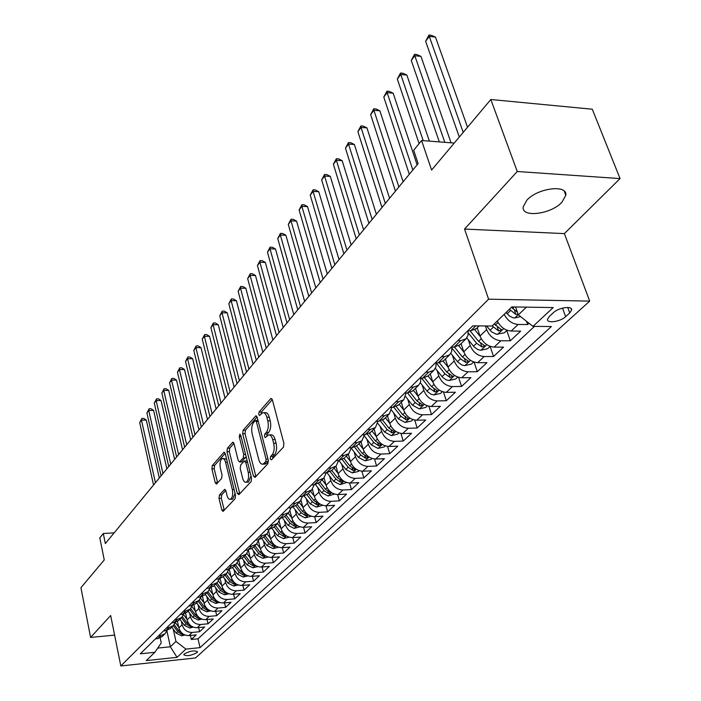 <?xml version="1.0" encoding="UTF-8"?>
<svg xmlns="http://www.w3.org/2000/svg" width="701" height="701" viewBox="0 0 701 701"><rect width="100%" height="100%" fill="white"/><g stroke="black" fill="none" stroke-linecap="round" stroke-linejoin="round"><path stroke-width="1.05" d="M270.271 458.997L271.48 459.865L283.432 447.115L283.923 443.444L272.374 399.859L271.042 398.457L270.63 398.738L259.046 412.004L258.722 414.519L259.633 415.5L262.647 412.74C264.461 412.39 265.863 413.905 266.853 417.279L267.791 420.854C268.798 425.744 268.29 429.599 266.284 432.421L264.785 434.085L264.452 436.609L265.39 437.617L268.387 434.944C270.244 434.594 271.681 436.145 272.707 439.606L273.653 443.242C274.669 448.184 274.161 452.049 272.119 454.835L270.604 456.474L270.271 458.997M561.904 202.274L565.803 195.29C567.836 184.188 537.562 187.956 526.819 200.241L523.183 206.988C521.465 217.993 550.907 214.322 561.904 202.274M197.042 652.605L197.559 651.781C194.58 650.151 190.146 650.878 184.267 653.945L183.767 654.76C186.738 656.381 191.163 655.663 197.042 652.605M219.422 494.967L219.01 498.323L221.814 509.96L223.041 511.432L235.072 498.718L235.51 495.292L225.249 453.626L224.04 452.224L212.307 465.508L211.904 468.846L215.233 482.665L216.425 484.093L221.63 478.433L222.051 475.05L220.368 468.137C219.544 463.177 220.219 459.944 222.375 458.463L223.969 458.945L225.293 461.188L232.329 489.622C233.17 494.617 232.504 497.85 230.331 499.314C228.903 499.55 227.79 498.245 227.001 495.388L225.888 490.814L224.662 489.368L219.422 494.967L221.726 494.853L221.314 498.201L224.25 510.267M517.259 171.508L464.553 229.061L564.375 233.608L620.061 178.58L517.259 171.508L490.823 99.507L431.588 170.054L421.59 140.524L413.678 150.294L418.129 163.578L105.343 543.564L103.292 533.522L99.787 537.851L104.256 559.924L80.939 587.701L90.595 637.437L114.605 635.132M464.553 229.061L488.597 299.187L120.817 665.95L110.662 615.522L90.595 637.437M253.403 476.128L255.068 477.381L267.817 463.782L268.29 460.189L257.162 417.218L255.874 415.807L243.116 430.239L242.677 433.744L253.403 476.128L255.926 476.47M251.098 481.613L238.883 494.661L237.28 493.39L226.975 451.654L227.396 448.237L232.785 442.226L234.011 443.628L238.235 460.539L239.497 461.977L243.282 457.928L243.72 454.441L239.269 436.741L239.83 434.121L240.697 435.102L251.554 478.108L251.098 481.613M490.823 99.507L592.284 109.216L620.061 178.58M190.4 635.43L191.303 639.478L196.254 634.852L188.858 635.579L192.17 632.451C187.106 632.416 183.758 629.848 182.12 624.731L181.34 621.217M198.646 627.57L199.583 631.732L204.648 626.992L197.191 627.71L200.582 624.512C195.474 624.46 192.083 621.857 190.409 616.696L189.603 613.121M207.075 619.526L208.057 623.794L213.235 618.948L205.717 619.658L209.187 616.381C204.026 616.319 200.6 613.682 198.9 608.468L198.068 604.84M215.706 611.29L216.732 615.68L222.033 610.711L214.445 611.403L217.993 608.047C212.797 607.977 209.327 605.305 207.592 600.047L206.742 596.358M224.548 602.86L225.608 607.364L231.041 602.282L223.382 602.956L227.019 599.521C221.77 599.434 218.256 596.735 216.495 591.416L215.61 587.666M233.591 594.22L234.704 598.856L240.259 593.642L232.539 594.308L236.263 590.785C230.971 590.68 227.413 587.946 225.608 582.584L224.706 578.763M242.861 585.361L244.018 590.128L249.714 584.792L241.924 585.44L245.744 581.83C240.39 581.707 236.798 578.938 234.958 573.523L234.029 569.633M252.36 576.292L253.56 581.19L259.405 575.723L251.545 576.353L255.453 572.656C250.055 572.515 246.419 569.711 244.544 564.235L243.58 560.283M262.086 566.986L263.348 572.034L269.333 566.426L261.403 567.039L265.416 563.245C259.966 563.087 256.277 560.239 254.367 554.71L253.368 550.688M272.067 557.444L273.372 562.64L279.515 556.892L271.515 557.479L275.633 553.588C270.13 553.413 266.398 550.53 264.443 544.949L263.41 540.848M282.293 547.647L283.668 553.01L289.969 547.104L281.89 547.674L286.113 543.687C280.558 543.485 276.781 540.567 274.783 534.924L273.723 530.745M292.79 537.597L294.227 543.126L300.694 537.062L292.536 537.614L296.873 533.514C291.265 533.303 287.436 530.342 285.403 524.637L284.299 520.379M303.559 527.283L305.058 532.979L311.7 526.758L303.472 527.283L307.923 523.077C302.254 522.841 298.381 519.835 296.304 514.07L295.156 509.732M314.609 516.681L316.186 522.56L323.003 516.173L314.696 516.681L319.279 512.352C313.549 512.089 309.623 509.049 307.494 503.222L306.311 498.797M325.956 505.789L327.612 511.861L334.622 505.298L326.237 505.78L330.933 501.338C325.15 501.049 321.172 497.964 318.999 492.076L317.772 487.554M337.61 494.591L339.354 500.873L346.557 494.126L338.092 494.573L342.92 490.008C337.085 489.692 333.045 486.564 330.828 480.614L329.549 475.997M349.589 483.068L351.42 489.57L358.824 482.638L350.281 483.059L355.249 478.362C349.352 478.021 345.26 474.849 342.982 468.829L341.659 464.115M361.891 471.203L363.828 477.951L371.442 470.827L362.811 471.212L367.929 466.375C361.97 466.016 357.825 462.791 355.495 456.702L354.119 451.891M374.544 458.997L376.586 466.007L384.428 458.673L375.718 459.024L380.976 454.046C374.956 453.652 370.75 450.375 368.367 444.224L366.938 439.308M387.565 446.414L389.721 453.705L397.791 446.16L388.994 446.476L394.418 441.35C388.328 440.929 384.069 437.599 381.624 431.378L380.135 426.348M400.954 433.455L403.241 441.052L411.548 433.271L402.672 433.551L408.254 428.276C402.102 427.82 397.782 424.438 395.276 418.147L393.725 413.003M414.729 420.083L417.165 428.013L425.726 420.004L416.762 420.241L422.51 414.799C416.298 414.309 411.908 410.882 409.34 404.512L407.728 399.246M428.924 406.291L431.518 414.58L440.333 406.326L431.281 406.519L437.214 400.911C430.94 400.376 426.48 396.897 423.851 390.457L422.16 385.059M443.531 392.043L446.309 400.735L455.405 392.218L446.257 392.367L452.382 386.584C446.038 386.014 441.507 382.474 438.808 375.955L437.038 370.417M458.594 377.331L461.556 386.453L470.941 377.664L461.705 377.769L468.023 371.793C461.617 371.188 457.017 367.587 454.248 360.997L452.399 355.319M474.113 362.119L477.293 371.714L486.985 362.645L477.661 362.697L484.181 356.529C477.696 355.88 473.035 352.217 470.187 345.549L468.25 339.713M490.122 346.382L493.548 356.502L503.546 347.135L494.126 347.135L500.873 340.765C494.319 340.064 489.578 336.34 486.652 329.593L485.425 325.956M506.779 330.513L510.328 340.791L520.659 331.117L511.152 331.047C505.141 330.486 500.523 327.139 497.281 320.997M188.858 635.579C183.82 635.553 180.481 632.985 178.851 627.894L177.432 621.437M197.191 627.71C192.1 627.667 188.727 625.073 187.071 619.938L185.59 613.322M205.717 619.658C200.582 619.596 197.165 616.976 195.474 611.78L193.94 604.998M214.445 611.403C209.266 611.333 205.814 608.678 204.087 603.438L202.484 596.446M223.382 602.956C218.151 602.878 214.664 600.187 212.902 594.895L211.229 587.666M232.539 594.308C227.264 594.211 223.724 591.486 221.937 586.141L220.175 578.649M241.924 585.44C236.596 585.326 233.021 582.566 231.19 577.168L229.332 569.378M251.545 576.353C246.165 576.222 242.537 573.427 240.68 567.976L238.708 559.845M261.403 567.039C255.97 566.89 252.307 564.06 250.406 558.548L248.426 550.495M271.515 557.479C266.029 557.313 262.323 554.447 260.378 548.883L258.441 541.119M281.89 547.674C276.352 547.49 272.593 544.581 270.612 538.964L268.702 531.411M292.536 537.614C286.946 537.404 283.143 534.46 281.119 528.782L279.217 521.378M303.472 527.283C297.829 527.056 293.973 524.068 291.905 518.328L289.995 511.02M314.696 516.681C308.992 516.427 305.093 513.395 302.981 507.594L301.053 500.339M326.237 505.78C320.471 505.5 316.519 502.433 314.363 496.571L312.401 489.307M338.092 494.573C332.274 494.275 328.261 491.164 326.053 485.232L324.046 477.924M350.281 483.059C344.401 482.735 340.335 479.572 338.084 473.578L336.016 466.191M362.811 471.212C356.879 470.862 352.752 467.655 350.447 461.591L348.327 454.125M375.718 459.024C369.716 458.638 365.536 455.387 363.171 449.262L360.997 441.709M388.994 446.476C382.93 446.064 378.698 442.76 376.271 436.565L374.045 428.977M402.672 433.551C396.547 433.104 392.245 429.757 389.765 423.492L387.46 415.772M416.762 420.241C410.567 419.759 406.203 416.35 403.662 410.015L401.287 402.216M431.281 406.519C425.025 406.002 420.6 402.54 417.998 396.135L415.544 388.249M446.257 392.367C439.939 391.815 435.444 388.293 432.771 381.808L430.248 373.843M461.705 377.769C455.326 377.173 450.761 373.598 448.009 367.035L445.415 358.982M477.661 362.697C471.203 362.058 466.568 358.421 463.747 351.788L461.065 343.639M494.126 347.135C487.607 346.452 482.893 342.754 480.001 336.033L477.232 327.796M553.378 312.681L549.304 316.458L547.534 319.244C546.57 323.731 560.45 321.741 565.637 316.659L569.755 312.918L571.604 310.052C572.647 305.505 558.557 307.529 553.378 312.681M488.597 299.187L589.699 301.115L195.483 657.985L120.817 665.95M191.303 639.478L198.024 638.813L200.013 647.645L551.38 326.535L532.979 326.377L518.337 314.854L515.568 306.968M200.013 647.645L185.923 649.1L177.046 657.345L146.272 660.596L154.842 652.307L140.314 653.805L472.825 325.851L492.093 326.018L511.844 306.907L553.194 307.581L532.979 326.377M476.505 328.506L470.765 330.776L467.847 330.749M155.447 638.874L157.681 638.655L162.317 636.42M167.162 630.462L165.112 633.678L160.879 635.509L158.636 635.728M163.473 630.953L165.743 630.734L170.413 628.49M175.355 622.374L173.278 625.678L169.011 627.518L166.742 627.728M171.701 622.838L173.988 622.628L178.694 620.367M183.741 614.094L181.629 617.493L177.335 619.333L175.048 619.544M180.122 614.532L182.426 614.321L187.176 612.061M192.328 605.603L190.19 609.099L185.861 610.948L183.548 611.158M188.753 606.023L191.075 605.822L195.859 603.543M201.126 596.91L198.961 600.503L194.598 602.361L192.267 602.562M197.594 597.305L199.943 597.103L204.762 594.825M210.142 587.999L207.943 591.697L203.544 593.554L201.196 593.756M206.655 588.367L209.021 588.174L213.884 585.887M219.387 578.86L217.161 582.671L212.718 584.538L210.344 584.73M215.952 579.201L218.335 579.008L223.233 576.721M228.859 569.484L226.598 573.418L222.129 575.284L219.728 575.468M225.477 569.808L227.886 569.615L232.828 567.319M238.568 559.871L236.29 563.928L231.777 565.795L229.358 565.979M235.256 560.16L237.692 559.985L242.669 557.672M248.531 549.996L246.226 554.184L241.679 556.059L239.234 556.235M245.289 550.267L247.742 550.092L252.763 547.779M258.757 539.866L256.426 544.186L251.843 546.061L249.372 546.237M255.585 540.103L258.073 539.936L263.129 537.623M269.254 529.457L266.897 533.925L262.279 535.801L259.791 535.967M266.17 529.667L268.676 529.509L273.776 527.187M280.032 518.758L277.657 523.384L272.996 525.259L270.481 525.417M277.035 518.95L279.568 518.801L284.711 516.471M291.108 507.761L288.707 512.554L284.01 514.429L281.469 514.578M288.207 507.936L290.766 507.787L295.945 505.456M302.481 496.457L300.072 501.417L295.331 503.3L292.764 503.441M299.695 496.606L302.271 496.466L307.494 494.135M314.179 484.82L311.743 489.973L306.968 491.848L304.374 491.988M311.507 484.952L314.109 484.829L319.376 482.498M326.202 472.851L323.757 478.196L318.946 480.08L316.326 480.203M323.66 472.965L326.298 472.851L331.599 470.511M338.565 460.531L336.121 466.086L331.266 467.961L328.62 468.075M336.173 460.627L338.837 460.513L344.182 458.182M351.289 447.834L348.853 453.608L343.954 455.484L341.282 455.589M349.063 447.913L351.744 447.816L357.142 445.485M364.389 434.76L361.961 440.763L357.019 442.638L354.32 442.725M362.338 434.822L365.046 434.734L370.487 432.412M377.883 421.275L375.464 427.531L370.487 429.389L367.753 429.476M376.016 421.327L378.759 421.257L384.236 418.926M391.78 407.377L389.379 413.888L384.367 415.746L381.607 415.807M390.133 407.412L392.902 407.351L398.422 405.029M406.098 393.024L403.741 399.815L398.676 401.664L395.899 401.717M404.687 393.051L407.483 393.007L413.055 390.694M420.863 378.216L420.539 382.22L418.558 385.296L413.45 387.136L410.637 387.18M419.715 378.225L422.545 378.198L428.153 375.894M436.101 362.916L435.873 367.105L433.849 370.312L428.705 372.143L425.866 372.17M435.233 362.925L438.09 362.908L443.742 360.612M451.821 347.109L451.698 351.49L449.639 354.829L444.452 356.651L441.586 356.66M451.269 347.109L454.16 347.109L459.856 344.822M468.04 330.749L468.049 335.35L465.963 338.837L460.741 340.642L457.841 340.633M526.512 321.295L527.669 324.554L518.118 324.467C512.089 323.888 507.436 320.515 504.159 314.337M510.328 340.791L500.873 340.765M493.548 356.502L484.181 356.529M477.293 371.714L468.023 371.793M461.556 386.453L452.382 386.584M446.309 400.735L437.214 400.911M431.518 414.58L422.51 414.799M417.165 428.013L408.254 428.276M403.241 441.052L394.418 441.35M389.721 453.705L380.976 454.046M376.586 466.007L367.929 466.375M363.828 477.951L355.249 478.362M351.42 489.57L342.92 490.008M339.354 500.873L330.933 501.338M327.612 511.861L319.279 512.352M316.186 522.56L307.923 523.077M305.058 532.979L296.873 533.514M294.227 543.126L286.113 543.687M283.668 553.01L275.633 553.588M273.372 562.64L265.416 563.245M263.348 572.034L255.453 572.656M253.56 581.19L245.744 581.83M244.018 590.128L236.263 590.785M234.704 598.856L227.019 599.521M225.608 607.364L217.993 608.047M216.732 615.68L209.187 616.381M208.057 623.794L200.582 624.512M199.583 631.732L192.17 632.451M198.024 638.813L534.486 326.394M527.669 324.554L529.036 323.275M166.952 631.058L170.361 646.786L175.951 641.45L173.252 629.13M518.337 314.854L526.416 307.143M564.375 233.608L589.699 301.115M114.158 532.856L103.292 533.522M454.248 143.065L421.59 140.524M157.743 648.074L170.361 646.786L177.046 657.345M160.196 637.963L161.256 642.922L154.842 652.307M175.951 641.45L185.923 649.1M272.628 458.647L273.022 456.377L274.547 454.747C276.588 451.961 277.097 448.097 276.08 443.155L273.653 443.242M269.421 434.909L270.805 434.865C272.663 434.515 274.1 436.075 275.134 439.527L276.08 443.155M263.699 412.714L265.057 412.687C266.871 412.337 268.273 413.853 269.272 417.218L270.209 420.793C271.208 425.673 270.709 429.529 268.693 432.351L267.195 434.015L266.792 436.18M272.286 399.579L261.438 411.951L261.035 414.028M257.083 416.929L245.481 430.177L245.035 433.674L255.786 476.023M265.74 461.687L266.065 459.173L256.338 421.511L255.436 420.521L253.622 422.466C251.694 425.253 251.203 429.038 252.167 433.823L258.73 459.435C259.729 462.905 261.158 464.483 262.998 464.15L265.74 461.687L268.15 461.591L268.43 461.074M258.003 420.451L255.655 420.521M264.443 464.097L266.564 463.282L264.154 463.379M268.15 461.591L266.564 463.282M233.932 443.347L229.726 448.158L229.297 451.575L239.76 493.714M241.565 461.898L246.147 456.675M242.669 478.284C243.475 481.166 244.623 482.472 246.112 482.218C248.382 480.693 249.083 477.381 248.215 472.272L245.736 462.415L244.106 461.205L240.653 465.008L240.215 468.478L242.669 478.284M247.742 482.139L248.478 482.104L251.011 475.944M247.208 460.899L244.737 460.96M225.775 490.428L221.726 494.853M231.996 499.226L232.662 499.191L235.063 493.495M226.625 459.225L223.076 458.436M225.17 453.354L214.602 465.42L214.191 468.759L217.625 482.893M520.589 316.624L514.665 317.982L512.974 317.728L509.566 316.098L506.069 312.497M467.541 127.24L435.487 37.127L429.284 36.399L425.621 41.28L459.304 137.046M517.408 312.199L511.476 307.266M509.373 309.299L515.892 314.434L518.092 314.162M463.221 132.384L429.284 36.399L428.968 35.05L431.448 35.339L435.487 37.127M425.621 41.28L428.968 35.05M507.06 330.25L504.37 332.8L496.369 334.272L491.419 331.731L486.538 325.974M451.058 142.82L420.95 56.378L414.808 55.703L411.259 60.444L439.317 141.909M492.198 325.912L498.621 330.951L501.609 329.794L494.231 323.95M444.802 142.329L414.808 55.703L414.545 54.319L416.999 54.59L420.95 56.378M411.259 60.444L414.545 54.319M477.425 328.383L477.074 327.945M480.115 336.357L474.831 329.82M490.087 346.364L487.633 348.695L480.842 350.255L478.064 349.668L474.384 347.214L466.813 337.935M429.389 141.129L406.852 75.06L400.762 74.437L397.318 79.029L419.102 143.6M468.312 332.975L476.619 343.253L481.902 346.942L484.829 345.821L478.581 341.361L470.029 330.767M423.22 140.647L400.762 74.437L400.543 73.018L402.97 73.263L406.852 75.06M397.318 79.029L400.543 73.018M463.825 352.007L458.796 345.751M473.657 361.961L471.423 364.082L464.737 365.624L461.994 365.055L457.928 362.18L450.857 353.4M417.104 164.814L393.156 93.189L387.127 92.611L383.789 97.08L409.314 174.277M451.961 348.152L460.513 358.798L465.727 362.417L468.592 361.339L462.423 356.958L454.502 347.1M412.845 169.993L387.127 92.611L386.952 91.165L389.353 91.393L393.156 93.189M383.789 97.08L386.952 91.165M448.062 367.175L443.216 361.129M457.753 377.059L455.729 378.978L449.139 380.503L446.432 379.951L442.857 377.594L435.374 368.332M403.136 181.787L379.863 110.793L373.896 110.267L370.645 114.605L395.452 191.119M436.188 362.916L444.925 373.843L450.06 377.401L452.864 376.367L446.774 372.065L439.369 362.811M398.878 186.957L373.896 110.267L373.747 108.786L376.139 108.997L379.863 110.793M370.645 114.605L373.747 108.786M432.789 381.87L428.083 375.964M442.349 391.684L440.517 393.419L434.033 394.926L431.352 394.391L427.4 391.622L420.337 382.772M389.572 198.269L366.947 127.897L361.033 127.416L357.878 131.63L381.992 207.47M421.687 378.207L429.818 388.424L434.883 391.92L437.626 390.921L431.606 386.698L424.631 377.935M385.322 203.43L361.033 127.416L360.927 125.917L363.284 126.11L366.947 127.897M357.878 131.63L360.927 125.917M417.989 396.109L413.406 390.343M427.417 405.861L425.77 407.421L419.382 408.911L412.442 405.196L405.739 396.731M376.393 214.269L354.391 144.52L348.537 144.082L345.462 148.183L368.928 223.347M407.596 392.998L415.176 402.558L420.162 406.002L422.852 405.038L416.911 400.884L410.269 392.516M372.152 219.422L348.537 144.082L348.467 142.557L350.807 142.732L354.391 144.52M345.462 148.183L348.467 142.557M403.636 409.927L399.184 404.284M412.933 419.61L411.469 421.003L405.169 422.466L398.317 418.83L391.544 410.243M363.591 229.823L342.184 160.687L336.384 160.292L333.396 164.271L356.222 238.778M393.874 407.281L400.972 416.271L405.888 419.654L408.525 418.716L402.654 414.65L396.284 406.589M359.368 234.966L336.384 160.292L336.349 158.741L338.662 158.899L342.184 160.687M333.396 164.271L336.349 158.741M389.721 423.334L385.375 417.814M398.887 432.946L397.59 434.182L391.368 435.628L384.612 432.061L377.751 423.316M351.148 244.947L330.311 176.407L324.563 176.056L321.663 179.929L343.876 253.78M380.485 421.038L387.189 429.573L392.043 432.903L394.619 432L388.818 427.996L382.676 420.188M346.934 250.064L324.563 176.056L324.554 174.488L326.85 174.628L330.311 176.407M321.663 179.929L324.554 174.488M376.209 436.355L371.977 430.949M385.252 445.897L384.113 446.975L377.979 448.412L371.311 444.898L364.336 435.978M339.047 259.642L318.753 191.715L313.067 191.391L310.236 195.158L331.871 268.36M367.429 434.331L373.808 442.489L378.593 445.766L381.125 444.89L375.394 440.955L369.427 433.341M334.841 264.75L313.067 191.391L313.084 189.805L315.362 189.936L318.753 191.715M310.236 195.158L313.084 189.805M363.1 448.999L358.965 443.698M372.012 458.463L371.022 459.4L364.976 460.82L358.386 457.376L351.28 448.246M327.271 273.951L307.511 206.602L301.868 206.313L299.117 209.985L320.191 282.556M354.697 447.185L360.813 455.028L365.536 458.252L368.016 457.411L362.356 453.547L356.529 446.073M323.082 279.042L301.868 206.313L301.921 204.718L304.173 204.832L307.511 206.602M299.117 209.985L301.921 204.718M350.36 461.276L346.32 456.088M359.149 470.678L358.299 471.484L352.34 472.877L345.83 469.495L338.863 460.513L343.954 455.484M315.818 287.866L296.558 221.104L290.968 220.85L288.286 224.425L308.826 296.365M342.298 459.628L348.195 467.217L352.848 470.389L355.284 469.574L349.685 465.771L343.963 458.401M311.638 292.948L290.968 220.85L291.046 219.238L293.281 219.343L296.558 221.104M288.286 224.425L291.046 219.238M337.978 473.219L334.035 468.128M346.653 482.542L340.055 484.601L333.623 481.272L327.06 472.781M304.663 301.421L285.885 235.238L280.347 235.01L277.736 238.498L297.759 309.807M330.206 471.677L335.919 479.063L340.52 482.183L342.912 481.394L337.374 477.653L331.739 470.38M300.501 306.477L280.347 235.01L280.453 233.38L282.661 233.468L285.885 235.238M277.736 238.498L280.453 233.38M325.947 484.829L322.092 479.834M334.5 494.074L328.103 496.001L321.759 492.733L315.529 484.645M293.798 314.618L275.493 249.004L270.008 248.811L267.458 252.202L286.981 322.898M318.42 483.348L323.985 490.577L328.524 493.653L330.872 492.891L325.404 489.21L319.858 482.025M289.644 319.656L270.008 248.811L270.13 247.164L272.321 247.243L275.493 249.004M267.458 252.202L270.13 247.164M314.241 496.124L310.473 491.226M322.688 505.298L316.484 507.095L310.21 503.879L304.26 496.124M283.213 327.472L265.355 262.419L259.922 262.253L257.442 265.565L276.483 335.656M306.933 494.687L312.383 501.785L316.861 504.808L319.165 504.072L313.759 500.453L308.3 493.355M279.077 332.493L259.922 262.253L260.071 260.597L262.235 260.667L265.355 262.419M257.442 265.565L260.071 260.597M302.85 507.112L299.169 502.302M311.183 516.216L305.172 517.89L298.976 514.718L293.263 507.261M272.899 340.003L255.471 275.511L250.091 275.37L247.663 278.595L266.249 348.082M295.726 505.675L301.088 512.685L305.513 515.664L307.774 514.946L302.429 511.388L297.049 504.378M268.781 345.006L250.091 275.37L250.257 273.705L252.413 273.758L255.471 275.511M247.663 278.595L250.257 273.705M291.765 517.811L288.164 513.088M299.993 526.837L294.157 528.396L288.032 525.277L282.529 518.057M262.84 352.217L245.832 288.269L240.496 288.155L238.138 291.309L256.277 360.2M284.808 516.374L290.091 523.297L294.464 526.241L296.689 525.54L291.397 522.035L286.104 515.104M258.748 357.203L240.496 288.155L240.688 286.481L242.818 286.525L245.832 288.269M238.138 291.309L240.688 286.481M280.978 528.23L277.447 523.586M289.092 537.185L283.432 538.631L277.386 535.564L272.041 528.545M253.035 364.134L236.43 300.72L231.137 300.633L228.833 303.708L246.542 372.021M274.179 526.793L279.384 533.627L283.703 536.528L285.894 535.853L280.654 532.401L275.44 525.557M248.951 369.094L231.137 300.633L231.348 298.95L233.459 298.985L236.43 300.72M228.833 303.708L231.348 298.95M270.463 538.377L267.011 533.82M278.481 547.262L272.987 548.603L267.002 545.58L261.806 538.727M243.475 375.754L227.255 312.874L222.007 312.812L219.763 315.809L237.052 383.552M263.83 536.94L268.956 543.696L273.215 546.561L275.37 545.895L270.192 542.504L265.057 535.73M239.409 380.696L222.007 312.812L222.235 311.121L224.329 311.148L227.255 312.874M219.763 315.809L222.235 311.121M260.229 548.27L256.838 543.792M268.08 557.058L262.805 558.32L256.89 555.341L251.817 548.629M234.134 387.092L218.291 324.747L213.095 324.703L210.896 327.63L227.799 394.794M264.216 555.174L260.001 552.344L254.936 545.65M253.736 546.824L258.792 553.51L262.998 556.331L265.101 555.595M230.094 392.008L213.095 324.703L213.341 323.003L215.417 323.021L218.291 324.747M210.896 327.63L213.341 323.003M250.248 557.908L246.91 553.483M257.889 566.601L252.877 567.792L247.024 564.866L242.055 558.259M225.03 398.159L209.538 336.331L204.394 336.305L202.247 339.17L218.756 405.774M254.542 564.813L250.055 561.939L245.07 555.323M243.904 556.463L248.881 563.069L253.043 565.856L255.129 565.234M220.999 403.057L204.394 336.305L204.648 334.605L206.707 334.614L209.538 336.331M202.247 339.17L204.648 334.605M238.936 560.782L238.498 560.204M240.513 567.311L237.21 562.921M247.961 575.898L243.194 577.028L237.411 574.145L232.513 567.626M216.127 408.972L200.994 347.652L195.886 347.643L193.791 350.439L209.932 416.499M244.64 574.084L240.364 571.289L235.448 564.752M234.309 565.865L239.216 572.402L243.335 575.144L245.368 574.61M212.123 413.844L195.886 347.643L196.166 345.935L198.208 345.943L200.994 347.652M193.791 350.439L196.166 345.935M229.481 570.018L229.052 569.449M231.023 576.476L227.746 572.104M238.279 584.958L233.748 586.045L228.035 583.197L223.198 576.748M207.443 419.522L192.644 358.71L187.579 358.728L185.528 361.453L201.318 426.97M234.984 583.127L230.918 580.419L226.064 573.944M224.951 575.03L229.797 581.497L233.862 584.205L235.878 583.618M203.448 424.377L187.579 358.728L187.868 357.011L189.892 357.011L192.644 358.71M185.528 361.453L187.868 357.011M221.77 585.423L218.493 581.05M228.833 593.808L224.539 594.834L218.878 592.038L214.112 585.659M198.953 429.836L184.477 369.515L179.456 369.55L177.458 372.222L192.898 437.196M225.608 591.968L221.691 589.322L216.907 582.917M215.82 583.986L220.596 590.373L224.618 593.046L226.519 592.652M194.983 434.664L179.456 369.55L179.763 367.832L181.769 367.823L184.477 369.515M177.458 372.222L179.763 367.832M212.736 594.159L209.459 589.769M219.623 602.439L215.54 603.421L209.941 600.661L205.244 594.352M190.663 439.913L176.503 380.082L171.526 380.135L169.563 382.746L184.67 447.194M216.443 600.591L212.692 598.006L207.969 591.679M206.909 592.713L211.623 599.031L215.601 601.677L217.424 601.335M186.711 444.714L171.526 380.135L171.841 378.417L173.83 378.4L176.503 380.082M169.563 382.746L171.841 378.417M203.912 602.685L200.626 598.268M210.633 610.869L206.76 611.798L201.222 609.081L196.587 602.834M182.558 449.762L168.696 390.413L163.762 390.483L161.852 393.042L176.626 456.964M207.496 609.011L203.903 606.488L199.25 600.231M198.217 601.239L202.861 607.495L206.786 610.098L208.539 609.8M178.624 454.537L163.762 390.483L164.095 388.766L166.067 388.74L168.696 390.413M161.852 393.042L164.095 388.766M195.307 611.009L191.995 606.558M201.853 619.106L198.181 619.991L192.705 617.301L188.122 611.123M174.628 459.392L161.064 400.525L156.174 400.613L154.299 403.101L168.766 466.515M198.76 617.231L195.325 614.768L190.725 608.573M189.717 609.563L194.308 615.75L198.19 618.326L199.855 618.072M170.711 464.141L156.174 400.613L156.516 398.887L158.47 398.851L161.064 400.525M154.299 403.101L156.516 398.887M186.895 619.149L183.557 614.646M193.283 627.141L189.805 627.982L184.381 625.336L179.859 619.22M166.873 468.803L153.598 410.409L148.743 410.514L146.912 412.95L161.072 475.856M190.225 625.257L186.939 622.865L182.383 616.705M181.419 617.704L185.949 623.82L189.787 626.361L191.373 626.151M162.982 473.534L148.743 410.514L149.103 408.788L151.039 408.744L153.598 410.409M146.912 412.95L149.103 408.788M178.676 627.097L175.303 622.532M184.915 635.001L181.612 635.798L176.249 633.187L171.789 627.141M159.293 478.012L146.29 420.083L141.479 420.197L139.692 422.589L153.554 484.987M181.892 633.099L178.746 630.769L174.225 624.635M173.313 625.651L177.782 631.706L181.577 634.212L183.084 634.037M155.42 482.726L141.479 420.197L141.847 418.471L143.766 418.427L146.29 420.083M139.692 422.589L141.847 418.471M178.851 627.894L182.12 624.731M187.071 619.938L190.409 616.696M195.474 611.78L198.9 608.468M204.087 603.438L207.592 600.047M212.902 594.895L216.495 591.416M221.937 586.141L225.608 582.584M231.19 577.168L234.958 573.523M240.68 567.976L244.544 564.235M250.406 558.548L254.367 554.71M260.378 548.883L264.443 544.949M270.612 538.964L274.783 534.924M281.119 528.782L285.403 524.637M291.905 518.328L296.304 514.07M302.981 507.594L307.494 503.222M314.363 496.571L318.999 492.076M326.053 485.232L330.828 480.614M338.084 473.578L342.982 468.829M350.447 461.591L355.495 456.702M363.171 449.262L368.367 444.224M376.271 436.565L381.624 431.378M389.765 423.492L395.276 418.147M403.662 410.015L409.34 404.512M417.998 396.135L423.851 390.457M432.771 381.808L438.808 375.955M448.009 367.035L454.248 360.997M463.747 351.788L470.187 345.549M480.001 336.033L486.652 329.593M470.765 330.776L475.751 325.877M157.681 638.655L160.879 635.509M165.743 630.734L169.011 627.518M173.988 622.628L177.335 619.333M182.426 614.321L185.861 610.948M191.075 605.822L194.598 602.361M199.943 597.103L203.544 593.554M209.021 588.174L212.718 584.538M218.335 579.008L222.129 575.284M227.886 569.615L231.777 565.795M237.692 559.985L241.679 556.059M247.742 550.092L251.843 546.061M258.073 539.936L262.279 535.801M268.676 529.509L272.996 525.259M279.568 518.801L284.01 514.429M290.766 507.787L295.331 503.3M302.271 496.466L306.968 491.848M314.109 484.829L318.946 480.08M326.298 472.851L331.266 467.961M351.744 447.816L357.019 442.638M365.046 434.734L370.487 429.389M378.759 421.257L384.367 415.746M392.902 407.351L398.676 401.664M407.483 393.007L413.45 387.136M422.545 378.198L428.705 372.143M438.09 362.908L444.452 356.651M454.16 347.109L460.741 340.642M511.152 331.047L518.118 324.467M567.749 307.467L569.755 312.918M562.517 308.116L565.637 316.659M274.547 454.747L272.119 454.835M275.134 439.527L272.707 439.606M267.195 434.015L264.785 434.085M268.693 432.351L266.284 432.421M270.209 420.793L267.791 420.854M269.272 417.218L266.853 417.279M261.438 411.951L259.046 412.004M271.813 398.72L270.63 398.738M273.022 456.377L270.604 456.474M245.035 433.674L242.677 433.744M245.481 430.177L243.116 430.239M256.592 416.052L255.488 416.079M268.01 459.102L266.065 459.173M258.266 421.459L256.338 421.511M239.628 493.276L237.28 493.39M229.297 451.575L226.975 451.654M229.726 448.158L227.396 448.237M233.433 442.436L232.434 442.471M242.195 461.644L239.838 461.74M245.639 457.832L243.282 457.928M245.56 454.371L243.72 454.441M241.1 436.679L239.269 436.741M250.055 472.194L248.215 472.272M247.576 462.345L245.736 462.415M225.249 489.535L224.346 489.578M234.09 489.535L232.329 489.622M227.352 462.161L225.599 462.231M217.529 482.56L215.233 482.665M214.191 468.759L211.904 468.846M214.602 465.42L212.307 465.508M224.662 452.434L223.707 452.469M224.127 509.829L221.814 509.96M221.314 498.201L219.01 498.323M514.841 317.947L518.267 314.67M512.545 308.58L514.236 306.95M507.13 313.803L510.442 310.613M514.534 310.534L515.892 314.434M497.649 334.351L503.739 328.532M495.283 325.238L498.078 322.539M490.043 330.294L493.25 327.201M497.351 327.253L498.621 330.951M481.009 350.22L486.809 344.69M478.581 341.361L481.254 338.785M473.517 346.25L476.619 343.253M480.728 343.42L481.902 346.942M464.903 365.589L470.424 360.314M462.423 356.958L464.965 354.504M457.516 361.69L460.513 358.798M464.623 359.061L465.727 362.417M449.306 380.468L454.563 375.447M446.774 372.065L449.201 369.716M442.016 376.647L444.925 373.843M449.026 374.203L450.06 377.401M434.191 394.891L439.203 390.106M431.606 386.698L433.928 384.463M427.005 391.149L429.818 388.424M433.91 388.862L434.883 391.92M419.54 408.876L424.307 404.319M416.911 400.884L419.119 398.755M412.442 405.196L415.176 402.558M419.259 403.075L420.162 406.002M405.327 422.431L409.866 418.094M402.654 414.65L404.766 412.609M398.317 418.83L400.972 416.271M405.038 416.85L405.888 419.654M391.526 435.593L395.863 431.465M388.818 427.996L390.843 426.05M384.612 432.061L387.189 429.573M391.237 430.212L392.043 432.903M378.137 448.377L382.264 444.434M375.394 440.955L377.322 439.098M371.311 444.898L373.808 442.489M377.839 443.181L378.593 445.766M365.125 460.785L369.059 457.034M362.356 453.547L364.205 451.759M358.386 457.376L360.813 455.028M364.818 455.773L365.536 458.252M352.489 472.851L356.239 469.267M349.685 465.771L351.455 464.071M345.83 469.495L348.195 467.217M352.174 468.005L352.848 470.389M340.204 484.575L343.779 481.158M337.374 477.653L339.065 476.032M333.623 481.272L335.919 479.063M339.88 479.887L340.52 482.183M328.252 495.975L331.661 492.715M325.404 489.21L327.017 487.659M321.759 492.733L323.985 490.577M327.919 491.445L328.524 493.653M316.624 507.06L319.875 503.966M313.759 500.453L315.301 498.963M310.21 503.879L312.383 501.785M316.291 502.678L316.861 504.808M305.312 517.855L308.414 514.902M302.429 511.388L303.901 509.969M298.976 514.718L301.088 512.685M304.961 513.614L305.513 515.664M294.297 528.37L297.25 525.548M291.397 522.035L292.808 520.677M288.032 525.277L290.091 523.297M293.938 524.252L294.464 526.241M283.572 538.605L286.385 535.914M280.654 532.401L282.004 531.104M277.386 535.564L279.384 533.627M283.204 534.618L283.703 536.528M273.118 548.568L275.8 546.018M270.192 542.504L271.48 541.26M267.002 545.58L268.956 543.696M272.75 544.703L273.215 546.561M262.936 558.285L265.495 555.849M260.001 552.344L261.228 551.152M256.89 555.341L258.792 553.51M262.551 554.535L262.998 556.331M253.008 567.766L255.444 565.444M250.055 561.939L251.238 560.8M247.024 564.866L248.881 563.069M252.614 564.121L253.043 565.856M243.326 577.002L245.639 574.794M240.364 571.289L241.495 570.202M237.411 574.145L239.216 572.402M242.923 573.462L243.335 575.144M233.88 586.01L236.088 583.907M230.918 580.419L231.996 579.377M228.035 583.197L229.797 581.497M233.468 582.575L233.862 584.205M224.662 594.807L226.765 592.809M221.691 589.322L222.725 588.323M218.878 592.038L220.596 590.373M224.241 591.469L224.618 593.046M215.671 603.395L217.66 601.484M212.692 598.006L213.674 597.05M209.941 600.661L211.623 599.031M215.242 600.144L215.601 601.677M206.883 611.771L208.784 609.958M203.903 606.488L204.85 605.576M201.222 609.081L202.861 607.495M206.444 608.608L206.786 610.098M198.304 619.956L200.109 618.238M195.325 614.768L196.219 613.901M192.705 617.301L194.308 615.75M197.857 616.88L198.19 618.326M189.927 627.956L191.636 626.317M186.939 622.865L187.798 622.032M184.381 625.336L185.949 623.82M189.472 624.959L189.787 626.361M181.734 635.772L183.364 634.212M178.746 630.769L179.57 629.971M176.249 633.187L177.782 631.706M181.279 632.854L181.577 634.212M564.217 191.11L565.803 195.29M476.023 328.979L479.16 325.904M459.365 345.295L465.963 338.837M443.26 361.085L449.639 354.829M427.671 376.367L433.849 370.312M412.574 391.158L418.558 385.296M397.94 405.493L403.741 399.815M383.762 419.391L389.379 413.888M370.014 432.876L375.464 427.531M356.669 445.95L361.961 440.763M343.718 458.647L348.853 453.608M331.135 470.976L336.121 466.086M318.911 482.945L323.757 478.196M307.038 494.591L311.743 489.973M295.489 505.912L300.072 501.417M284.255 516.917L288.707 512.554M273.32 527.634L277.657 523.384M262.682 538.061L266.897 533.925M252.316 548.217L256.426 544.186M242.222 558.11L246.226 554.184M232.381 567.749L236.29 563.928M222.795 577.151L226.598 573.418M213.446 586.308L217.161 582.671M204.324 595.245L207.943 591.697M195.43 603.973L198.961 600.503M186.746 612.481L190.19 609.099M178.264 620.788L181.629 617.493M169.984 628.902L173.278 625.678M161.896 636.832L165.112 633.678M571.026 308.475L571.604 310.052M265.399 464.053L262.998 464.15M241.845 461.88L239.497 461.977M248.478 482.104L246.112 482.218M232.662 499.191L230.331 499.314"/></g></svg>
